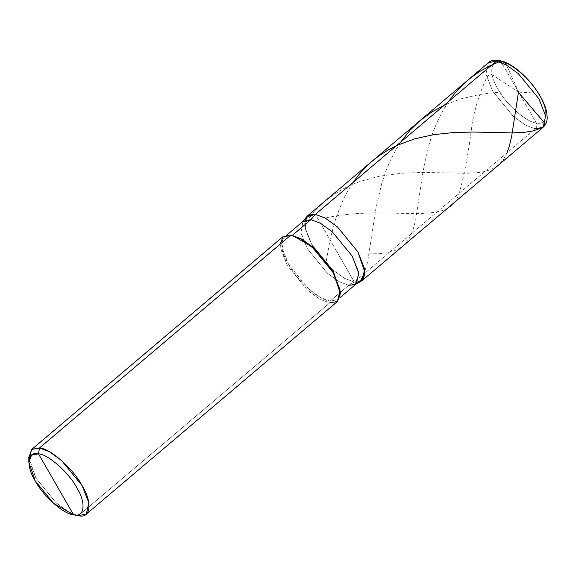 <?xml version="1.0" encoding="UTF-8"?>
<svg xmlns="http://www.w3.org/2000/svg" width="576" height="576" viewBox="0 0 576 576"><rect width="100%" height="100%" fill="white"/><g stroke="black" fill="none" stroke-linecap="round" stroke-linejoin="round"><path stroke-width="0.43" stroke-dasharray="2.88 2.16" d="M307.505 215.906L305.014 227.318L311.789 244.476L332.309 269.51L344.462 278.316L354.319 282.06L357.689 282.226L354.319 282.06L315.389 214.351L354.319 282.06L535.27 128.837C536.954 127.116 537.293 125.15 536.292 122.94L501.242 61.999C490.19 58.975 488.412 73.894 498.002 89.114C505.75 104.04 526.802 122.645 536.292 122.94C526.802 122.645 505.75 104.04 498.002 89.114C488.412 73.894 490.19 58.975 501.242 61.999C510.732 62.294 531.785 80.899 539.532 95.825C549.122 111.053 547.344 125.964 536.292 122.94L501.242 61.999L498.953 60.336M488.455 62.683L485.957 74.095L492.732 91.253L513.252 116.287L525.413 125.093L535.27 128.837L525.413 125.093L513.252 116.287L492.732 91.253L485.957 74.095L488.455 62.683M362.203 280.505L354.319 282.06L344.462 278.316L332.309 269.51L311.789 244.476L305.906 231.178L305.057 220.075L305.906 231.178L311.789 244.476L332.309 269.51L344.462 278.316L354.319 282.06L535.27 128.837C536.954 127.116 537.293 125.15 536.292 122.94C547.344 125.964 549.122 111.053 539.532 95.825C531.785 80.899 510.732 62.294 501.242 61.999M535.27 128.837L543.146 127.282M306.612 216.821L305.208 228.37L311.789 244.476L332.309 269.51L344.462 278.316L354.319 282.06L334.858 248.206L354.319 282.06L348.689 285.322L339.127 281.686L327.341 273.146L307.433 248.868L301.046 233.237L302.81 221.551M280.051 244.274L287.165 265.327L307.685 290.362L319.846 299.16L329.702 302.911L330.005 301.14C319.781 300.823 297.086 280.771 288.749 264.686C278.402 248.278 280.325 232.207 292.241 235.462L284.594 236.974L282.175 248.04L288.749 264.686L308.657 288.965L320.443 297.504L330.005 301.14L348.689 285.322L339.127 281.686L327.341 273.146L307.433 248.868L300.859 232.222L303.278 221.155M29.002 460.008L35.914 478.08L56.441 503.114L68.594 511.92L78.451 515.664L329.702 302.911L319.846 299.16L307.685 290.362L287.165 265.327L280.39 248.17L282.888 236.758M28.8 457.322L35.914 478.08L56.009 502.726L67.997 511.582L77.875 515.563M361.152 281.232L354.319 282.06L348.689 285.322L356.335 283.81M340.394 292.781L337.651 299.628L330.005 301.14L348.689 285.322M78.451 515.664L329.702 302.911L330.005 301.14L337.514 299.743L340.402 292.054M329.702 302.911L337.579 301.349M518.99 92.815L536.17 91.966L505.174 91.922L491.429 92.923L479.772 94.5L461.059 98.834L444.298 105.192M400.716 142.092L395.446 150.494L390.11 160.87L385.618 171.72L381.6 183.917L375.905 208.577L367.574 262.037L364.118 273.506L359.489 281.916M519.026 92.57L506.362 64.973M448.423 101.693L442.8 110.722L437.083 122.105L432.713 133.013L428.818 145.246L423.13 170.899L415.649 219.982L412.985 229.99L409.385 238.19L406.325 242.626L402.242 246.571L397.829 249.343L392.71 251.395L386.856 252.806L379.577 253.714L359.057 253.973M518.702 92.189L494.77 76.486C491.436 73.318 488.606 73.987 486.274 78.502C479.7 92.88 475.02 107.726 472.219 123.048C468.36 154.498 463.781 178.51 458.496 195.091C448.121 228.031 388.462 203.609 325.174 218.059M507.089 152.705L503.237 159.869L497.916 165.564L491.098 169.524L483.286 171.814L476.136 172.814L465.797 173.29L423.612 172.44L401.702 173.21L379.476 176.198L359.964 181.483L351.137 184.968L342.677 189.108L328.723 198.122L322.344 203.4L315.677 209.93L304.668 223.812M353.002 182.491L347.573 191.189L343.159 199.649L336.017 217.49L330.163 239.062L325.879 263.275M284.594 236.974L286.812 235.094M355.32 284.515L355.867 284.206M337.651 299.628L339.869 297.756"/><path stroke-width="0.86" d="M501.242 61.999L499.003 60.343L496.332 61.128L315.389 214.351L325.246 218.102L337.399 226.901L357.919 251.935L365.04 272.779L363.074 279.612L357.689 282.226L363.074 279.612L365.04 272.779L357.919 251.935L337.399 226.901L325.246 218.102L315.389 214.351L307.505 215.906L488.455 62.683L496.332 61.128L488.455 62.683C490.363 60.646 493.862 59.861 498.953 60.336L496.332 61.128L315.389 214.351L308.801 215.05L305.057 220.075L308.801 215.05L315.389 214.351L325.246 218.102L337.399 226.901L357.919 251.935L364.702 269.093L362.203 280.505L543.146 127.282L535.27 128.837M496.332 61.128L506.189 64.879L518.35 73.678L538.87 98.712L545.645 115.87L543.146 127.282L545.645 115.87L538.87 98.712L518.35 73.678L506.189 64.879L496.332 61.128M77.875 515.563L73.541 514.793L38.498 453.852C47.988 454.147 69.041 472.752 76.781 487.678C86.378 502.898 84.593 517.817 73.541 514.793L38.498 453.852L39.514 447.955L31.637 449.51L29.002 460.008M302.414 222.041L310.925 219.636L315.389 214.351L306.612 216.821L302.414 222.041M286.812 235.094L303.278 221.155L310.925 219.636L292.241 235.462L301.802 239.098L313.596 247.637L333.497 271.915L340.394 292.781M31.637 449.51L282.888 236.758L291.341 235.303L283.111 236.578L280.051 244.274M329.702 302.911L337.435 301.471L340.416 293.544L333.302 272.779L312.998 247.946L300.924 239.112L290.765 235.195L39.514 447.955L49.378 451.699L61.531 460.505L82.051 485.539L88.826 502.697L86.335 514.109L337.579 301.349L340.078 289.937L333.302 272.779L312.782 247.752L300.622 238.946L290.765 235.195L39.514 447.955L31.781 449.395L28.8 457.322L28.85 462.283L31.536 455.148L38.498 453.852C27.439 450.828 25.661 465.739 35.258 480.967C42.998 495.893 64.051 514.498 73.541 514.793L53.532 503.323L35.258 480.967L28.85 462.283M348.689 285.322L355.32 284.515L358.906 273.744L352.181 256.097L332.28 231.811L320.486 223.279L310.925 219.636L315.389 214.351L325.246 218.102L337.399 226.901L357.919 251.935L364.853 270.122L361.152 281.232L355.32 284.515M339.869 297.756L356.335 283.81L358.754 272.736L352.181 256.097L332.28 231.811L320.486 223.279L310.925 219.636L292.241 235.462M340.416 293.544L340.402 292.054L333.497 271.915L313.805 247.824L292.514 235.505L291.053 235.246M86.335 514.109L78.451 515.664L73.541 514.793C84.593 517.817 86.378 502.898 76.781 487.678C69.041 472.752 47.988 454.147 38.498 453.852L39.514 447.955C50.062 448.286 73.454 468.95 82.051 485.539C92.714 502.452 90.734 519.026 78.451 515.664M444.298 105.192L431.489 112.198L419.818 120.809L410.134 130.169L400.716 142.092M506.362 64.973L504.281 61.891L502.402 61.315L499.903 61.502L489.47 66.01L479.477 71.618L470.995 77.58L463.147 84.341L455.321 92.65L448.423 101.693M518.465 92.203L511.754 135.742L509.501 145.634L507.089 152.705M518.645 92.585L543.953 122.249L544.709 123.991L544.63 125.647L541.411 127.908L533.556 130.838L524.066 132.394L512.172 132.898L473.674 132.048L453.974 132.502L433.843 134.611L415.066 138.73L397.231 145.289L388.85 149.558L380.045 155.081L372.643 160.747L365.047 167.789L358.812 174.758L353.002 182.491M543.146 127.282C545.918 124.733 547.272 121.363 547.2 117.18L546.674 112.198C545.414 106.142 542.527 99.605 538.013 92.592C532.354 83.909 525.658 76.428 517.939 70.142C513.101 66.254 508.45 63.454 503.978 61.726L498.953 60.336M73.282 514.75L78.163 515.614"/></g></svg>
